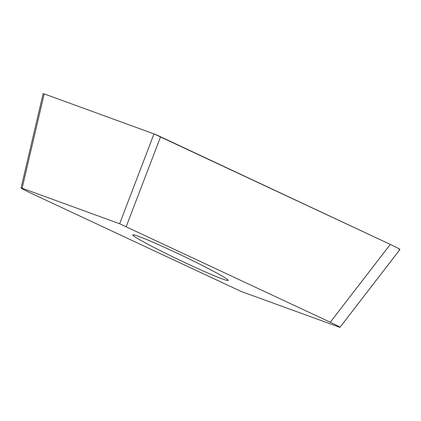 <?xml version="1.0" encoding="UTF-8"?>
<svg xmlns="http://www.w3.org/2000/svg" width="421" height="421" viewBox="0 0 421 421"><rect width="100%" height="100%" fill="white"/><g stroke="black" fill="none" stroke-linecap="round" stroke-linejoin="round"><path stroke-width="0.63" d="M43.142 93.646L44.21 93.904A9.62 0.468 25.5 0 1 44.268 93.925L153.97 133.904L390.293 244.417C398.613 248.406 401.476 250.016 398.882 249.258M399.95 249.537L339.931 327.359L241.354 291.548L30.712 193.065C22.392 189.082 19.529 187.466 22.124 188.224L119.632 223.761L153.986 133.91L44.21 93.904L22.124 188.224L21.055 187.961L43.137 93.641M338.863 327.085C341.457 327.843 338.595 326.228 330.274 322.244L119.632 223.761M157.822 249.39A52.909 2.584 -154.5 0 0 228.245 280.433A52.909 2.584 -154.5 0 0 203.164 265.914A52.909 2.584 -154.5 0 0 132.741 234.876A52.909 2.584 -154.5 0 0 157.822 249.39M153.97 133.904A9.62 0.468 25.5 0 1 160.606 136.793L390.172 244.359A9.62 0.468 25.5 0 1 390.293 244.417L330.274 322.244M126.216 226.624L160.569 136.778"/></g></svg>
